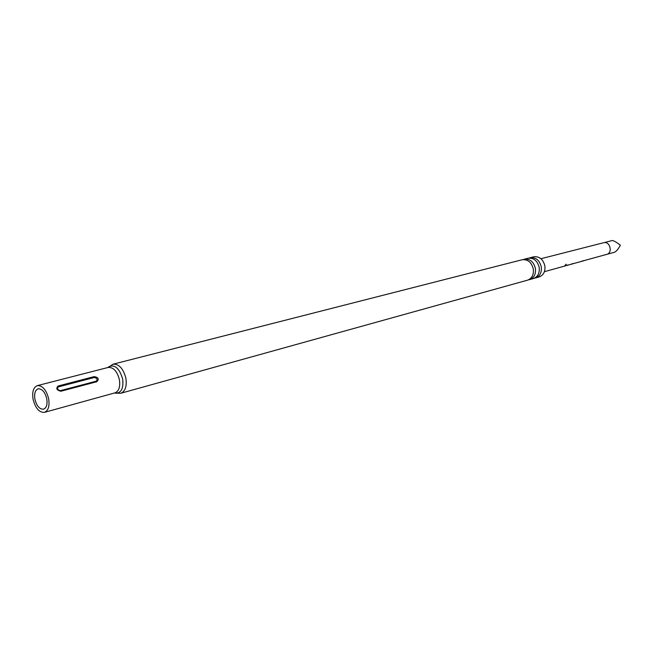 <?xml version="1.0" encoding="UTF-8"?>
<svg xmlns="http://www.w3.org/2000/svg" width="653" height="653" viewBox="0 0 653 653"><rect width="100%" height="100%" fill="white"/><g stroke="black" fill="none" stroke-linecap="round" stroke-linejoin="round"><path stroke-width="0.98" d="M566.192 264.228L564.943 265.469L566.192 264.228M566.241 264.22L564.984 265.338M534.432 278.178L535.493 277.966C539.876 276.284 541.81 272.603 541.288 266.93C539.517 260.18 535.787 257.119 530.097 257.731L529.069 258.074M528.563 279.802L529.64 279.598C534.032 277.909 535.966 274.211 535.436 268.497C533.656 261.706 529.91 258.621 524.204 259.233L523.167 259.584M544.406 271.689L578.77 262.131M606.686 254.392L614.522 252.254C616.334 251.413 618.277 249.087 620.35 245.267C616.865 242.443 614.187 240.851 612.334 240.5L604.147 242.622C610.318 241.553 612.783 253.038 606.686 254.392L583.39 260.792M574.077 263.453L573.179 263.608M568.934 264.881L568.118 265.028M579.154 262.041L584.174 260.645M583.358 260.678L580.452 261.665M573.146 263.51L570.2 264.514M34.911 399.252C34.078 393.579 35.156 390.102 38.152 388.829C42.094 388.657 44.967 391.98 46.771 398.779C47.596 404.427 46.534 407.896 43.571 409.178C39.604 409.374 36.715 406.06 34.911 399.252M530.097 257.731L533.721 256.8C539.402 256.188 543.125 259.241 544.888 265.967C545.402 271.624 543.476 275.288 539.092 276.962L535.493 277.966M524.204 259.233L527.999 258.262C533.697 257.649 537.427 260.727 539.207 267.485C539.729 273.174 537.794 276.864 533.411 278.545L529.64 279.598M522.09 259.772C527.795 259.159 531.542 262.261 533.33 269.06C533.86 274.782 531.926 278.488 527.526 280.178L120.756 393.269C125.286 391.343 127 386.347 125.89 378.275C123.319 368.561 119.026 363.868 113.01 364.203L522.09 259.772M44.461 412.353C39.237 412.623 35.442 408.272 33.083 399.318C31.973 391.865 33.393 387.302 37.335 385.629C42.518 385.409 46.29 389.776 48.649 398.705C49.734 406.125 48.338 410.672 44.461 412.353L114.961 392.861L115.508 393.155L114.667 392.943M96.873 381.711L60.868 391.245C56.689 390.2 55.75 388.462 58.052 386.029L94.081 376.634C98.391 377.279 99.321 378.969 96.873 381.711L96.375 381.132C97.672 379.401 97.003 378.177 94.367 377.475L58.329 386.894C56.933 388.69 57.611 389.947 60.362 390.657L96.375 381.132M568.086 264.914L565.082 265.934M107.892 367.517L108.512 366.913C114.683 364.064 119.401 368.096 122.658 379.009C123.686 388.38 121.303 393.098 115.508 393.155L120.756 393.269M37.335 385.629L108.186 367.443C113.426 367.149 117.173 371.255 119.417 379.752C120.397 386.813 118.903 391.188 114.961 392.861M58.329 386.894L58.052 386.029M94.081 376.634L94.367 377.475M60.362 390.657L60.868 391.245M603.576 242.728L540.953 258.727M583.349 260.874L580.852 261.567M573.195 263.698L570.591 264.424M108.186 367.443L113.01 364.203M568.118 265.11L565.506 265.836"/></g></svg>
